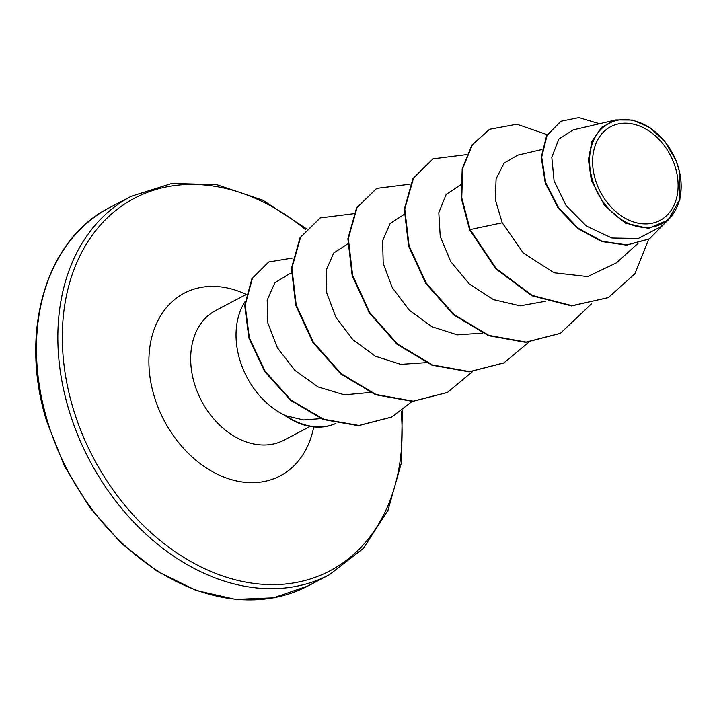 <?xml version="1.0" encoding="UTF-8"?>
<svg xmlns="http://www.w3.org/2000/svg" width="717" height="717" viewBox="0 0 717 717"><rect width="100%" height="100%" fill="white"/><g stroke="black" fill="none" stroke-linecap="round" stroke-linejoin="round"><path stroke-width="1.08" d="M595.28 179.429A52.95 39.516 -117.6 0 1 620.447 123.53A52.95 39.516 -117.6 0 1 675.432 167.679A52.95 39.516 -117.6 0 1 650.265 223.57A52.95 39.516 -117.6 0 1 595.28 179.429M592.412 179.85A56.742 42.348 -117.6 0 1 619.38 119.945A56.742 42.348 -117.6 0 1 678.3 167.258A56.742 42.348 -117.6 0 1 651.341 227.155A56.742 42.348 -117.6 0 1 592.412 179.85M679.752 172.367L679.949 199.174L668.271 220.02L648.527 228.365L625.376 223.13L604.583 205.6L591.337 180.182L588.415 159.739L592 141.267L601.599 127.339L615.858 119.927L632.833 120.071L650.104 127.778L665.224 141.966L676.077 160.662L679.797 172.734M244.99 301.723A73.268 54.68 62.4 0 0 239.747 359.692A73.268 54.68 62.4 0 0 285.626 415.708L303.569 419.965L320.938 418.629M291.227 273.491L289.094 273.984L274.835 282.821L267.181 300.145L267.889 323.053L277.398 347.808L294.839 370.339L318.151 386.956L344.384 394.834L370.08 392.459M347.673 243.959L333.683 253.029L326.154 270.318L326.764 292.948L335.923 317.344L352.764 339.598L375.332 356.197L400.83 364.388L425.97 362.668M404.11 214.428L390.102 223.507L382.6 240.769L383.219 263.435L392.369 287.813L409.219 310.085L431.84 326.692L457.312 334.857L482.416 333.136M460.556 184.887L446.162 194.45L438.804 212.689L440.229 236.44L450.769 261.66L469.339 284.013L493.547 299.652L520.121 305.836L545.449 301.292M541.989 149.503L517.728 155.168L504.078 163.171L496.101 178.775L495.295 199.631L502.232 222.781L523.285 252.958L554.044 272.765L587.617 276.583L616.45 262.861L638.058 243.332M615.858 119.927L573.206 129.885L558.821 139.098L551.794 157.265L554.098 180.989L566.134 205.6L586.425 226.079L611.879 238.017L638.264 238.474L660.805 226.769L668.271 220.02M608.043 297.707L572.085 305.684L532.283 295.476L496.092 268.427L470.101 229.583L469.635 229.834L495.626 268.678L531.817 295.727L571.619 305.926L608.276 297.582M560.712 121.361L546.614 135.567L541.236 157.355L545.243 182.925L558.068 208.002L577.857 228.58L601.778 241.557L626.55 245.151L649.181 238.967M608.509 297.465L634.895 273.76L648.76 239.191M599.511 123.745L578.924 117.597L560.945 121.245L547.08 135.316L541.702 157.104L545.709 182.683L558.543 207.751L578.323 228.329L602.244 241.306L627.025 244.9L649.423 238.851L672.609 215.279M547.107 134.653L516.921 124.211L489.594 129.293L472.395 144.753L462.671 168.531L461.766 197.91L470.101 229.583L502.232 222.781M285.626 415.708L285.384 415.833A70.849 52.87 62.4 0 0 335.977 423.415M469.635 229.834L461.3 198.161L462.196 168.773L471.929 145.004L489.361 129.418M560.174 333.432L525.624 342.341L488.456 335.664L453.556 314.817L425.701 283.269L408.6 246.092L404.316 209.23L412.956 178.569L432.925 158.95M503.737 362.972L469.187 371.881L432.01 365.195L397.11 344.357L369.264 312.8L352.164 275.624L347.87 238.761L356.519 208.109L376.479 188.49M447.3 392.504L412.741 401.412L375.574 394.735L340.674 373.898L312.818 342.341L295.718 305.164L291.434 268.301L300.082 237.641L320.042 218.022M391.652 417.088L358.473 425.701L323.242 419.535L290.546 400.301L264.716 371.549L248.907 338.128L244.694 305.496L251.837 278.814L268.633 262.072M591.355 303.918L560.407 333.306L526.09 342.09L488.922 335.413L454.022 314.575L426.176 283.018L409.075 245.841L404.782 208.979L413.431 178.327L433.158 158.833L466.606 154.63M528.814 342.188L503.97 362.847L469.653 371.63L432.485 364.953L397.585 344.106L369.73 312.558L352.63 275.382L348.345 238.519L356.994 207.858L376.721 188.365L410.16 184.161M472.369 371.729L447.533 392.378L413.216 401.17L376.049 394.493L341.149 373.647L313.293 342.099L296.193 304.913L291.9 268.05L300.548 237.399L320.275 217.905L353.723 213.702M412.132 401.43L391.894 416.962L358.948 425.459L323.708 419.284L291.012 400.059L265.182 371.298L249.382 337.886L245.16 305.254L252.303 278.563L268.875 261.947L292.751 258.003M285.42 415.277A70.849 52.87 62.4 0 0 335.923 423.397M109.862 207.482A213.594 159.389 62.4 0 0 47.241 420.431A213.594 159.389 62.4 0 0 307.934 585.977L329.354 574.765A213.594 159.389 -117.6 0 1 68.662 409.219A213.594 159.389 -117.6 0 1 131.274 196.27L109.862 207.482C46.497 238.752 18.579 331.2 46.596 420.987L64.467 466.14L89.867 507.681L121.451 543.432L157.561 571.521L196.288 590.494L235.597 599.403L273.446 597.844L307.934 585.977M401.153 411.2A210.395 156.996 -117.6 0 1 271.089 584.642A210.395 156.996 -117.6 0 1 72.973 407.874A210.395 156.996 -117.6 0 1 117.624 208.997A210.395 156.996 -117.6 0 1 305.594 229.673M310.192 426.418L283.815 440.22A73.268 54.68 -117.6 0 1 194.388 383.434A73.268 54.68 -117.6 0 1 215.871 310.38L246.101 294.553M313.741 426.902A103.176 76.988 -117.6 0 1 238.411 481.34A103.176 76.988 -117.6 0 1 154.119 395.981A103.176 76.988 -117.6 0 1 168.011 305.827A103.176 76.988 -117.6 0 1 246.137 294.418M306.401 228.741L262.709 200.133L216.803 184.69L171.955 183.409L131.274 196.27M560.479 121.487L560.945 121.245M648.948 239.093L649.423 238.851M402.309 410.339L401.305 463.164L387.987 510.298L363.394 548.371L329.354 574.765M489.594 129.293L489.119 129.544M560.407 333.306L559.941 333.557M433.158 158.833L432.683 159.075M503.97 362.847L503.504 363.089M376.721 188.365L376.246 188.616M447.533 392.378L447.067 392.629M320.275 217.905L319.809 218.147M391.894 416.962L391.419 417.213M268.875 261.947L268.4 262.189"/></g></svg>
